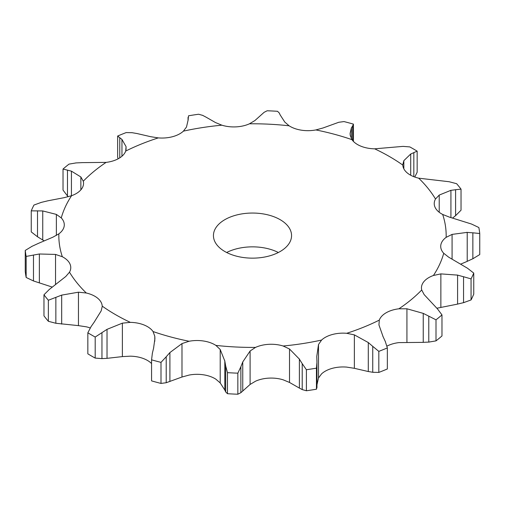 <?xml version="1.0" encoding="UTF-8"?>
<svg xmlns="http://www.w3.org/2000/svg" width="505" height="505" viewBox="0 0 505 505"><rect width="100%" height="100%" fill="white"/><g stroke="black" fill="none" stroke-linecap="round" stroke-linejoin="round"><path stroke-width="0.76" d="M436.004 340.875L436.004 319.829L428.777 316.155L428.777 342.106L436.004 340.875A227.723 131.477 0 0 0 441.976 335.951L441.976 314.905L437.519 308.953L424.137 294.592L421.719 289.977A25.225 14.563 0 0 1 421.454 287.875A25.225 14.563 0 0 1 423.821 281.721A25.225 14.563 0 0 1 433.429 275.484A193.667 111.813 0 0 0 443.731 253.283A25.225 14.563 0 0 1 440.713 246.377A25.225 14.563 0 0 1 440.808 245.108A25.225 14.563 0 0 1 446.149 237.35A193.667 111.813 0 0 0 442.677 214.455A25.225 14.563 0 0 1 435.089 207.353A25.225 14.563 0 0 1 434.231 203.578A25.225 14.563 0 0 1 435.506 199.008A193.667 111.813 0 0 0 418.683 178.177A25.225 14.563 0 0 1 407.346 173A25.225 14.563 0 0 1 402.794 165.078A193.667 111.813 0 0 0 374.647 148.823A25.225 14.563 0 0 1 360.923 146.197A25.225 14.563 0 0 1 351.953 139.651A193.667 111.813 0 0 0 315.877 129.936A25.225 14.563 0 0 1 301.422 130.183A25.225 14.563 0 0 1 289.119 125.802A193.667 111.813 0 0 0 249.464 123.794A25.225 14.563 0 0 1 236.024 126.875A25.225 14.563 0 0 1 221.865 125.189A193.667 111.813 0 0 0 183.416 131.136A25.225 14.563 0 0 1 172.615 136.685A25.225 14.563 0 0 1 158.305 137.897A193.667 111.813 0 0 0 125.701 151.077A25.225 14.563 0 0 1 118.833 158.425A25.225 14.563 0 0 1 106.113 162.389A193.667 111.813 0 0 0 83.281 181.213A25.225 14.563 0 0 1 83.546 183.321A25.225 14.563 0 0 1 81.179 189.476A25.225 14.563 0 0 1 71.571 195.713A193.667 111.813 0 0 0 61.269 217.907A25.225 14.563 0 0 1 64.287 224.813A25.225 14.563 0 0 1 64.192 226.082A25.225 14.563 0 0 1 58.851 233.847A193.667 111.813 0 0 0 62.323 256.736A25.225 14.563 0 0 1 69.911 263.844A25.225 14.563 0 0 1 70.769 267.612A25.225 14.563 0 0 1 69.494 272.189A193.667 111.813 0 0 0 86.317 293.014A25.225 14.563 0 0 1 97.654 298.196A25.225 14.563 0 0 1 102.206 306.118A193.667 111.813 0 0 0 115.557 314.659A193.667 111.813 0 0 0 130.353 322.367A25.225 14.563 0 0 1 144.077 324.993A25.225 14.563 0 0 1 153.047 331.545A193.667 111.813 0 0 0 189.123 341.254A25.225 14.563 0 0 1 203.578 341.014A25.225 14.563 0 0 1 215.881 345.395A193.667 111.813 0 0 0 255.536 347.396A25.225 14.563 0 0 1 268.976 344.315A25.225 14.563 0 0 1 283.135 346.001A193.667 111.813 0 0 0 321.584 340.054A25.225 14.563 0 0 1 332.385 334.506A25.225 14.563 0 0 1 346.695 333.294A193.667 111.813 0 0 0 379.299 320.113A25.225 14.563 0 0 1 386.167 312.765A25.225 14.563 0 0 1 398.887 308.801A193.667 111.813 0 0 0 421.719 289.977M422.691 342.371L429.332 342.062M428.777 316.155L423.24 313.378L406.929 308.782L398.887 308.801M436.004 319.829A227.723 131.477 0 0 0 441.976 314.905M386.931 346.152A25.225 14.563 0 0 1 398.887 342.611L423.24 342.365L423.24 313.378M224.883 251.541A39.062 22.548 0 0 0 267.448 256.433A39.062 22.548 0 0 0 291.562 235.595A39.062 22.548 0 0 0 252.5 213.047A39.062 22.548 0 0 0 213.438 235.595A39.062 22.548 0 0 0 224.883 251.541M354.371 368.315L354.371 334.878L368.297 342.548L368.297 371.535L354.371 368.315L346.695 367.103A25.225 14.563 0 0 0 332.385 368.315A25.225 14.563 0 0 0 321.584 373.864L318.503 377.974L318.503 344.53L321.584 340.054M289.523 382.455L289.523 349.012L299.383 359.106L299.383 388.099L289.523 382.455L283.135 379.81A25.225 14.563 0 0 0 268.976 378.125A25.225 14.563 0 0 0 255.536 381.206L250.101 384.444L250.101 351.007L255.536 347.396M220.212 382.935L220.212 349.498L224.813 361.062L224.813 390.049L220.212 382.935L215.881 379.198A25.225 14.563 0 0 0 203.578 374.817A25.225 14.563 0 0 0 189.123 375.063L181.983 377.02L181.983 343.583L189.123 341.254M151.569 363.568A25.225 14.563 0 0 0 144.077 358.802A25.225 14.563 0 0 0 130.353 356.176L122.374 356.599L122.374 323.156L130.353 322.367M90.218 327.953A25.225 14.563 0 0 0 86.317 326.823L78.458 325.63L78.458 292.193L86.317 293.014M278.356 252.5A39.062 22.548 0 0 0 226.644 252.5M383.049 336.583L378.946 324.942L379.299 320.113M436.888 308.227L457.593 304.105L457.593 275.118L440.865 273.887L433.429 275.484M387.348 347.92A227.723 131.477 0 0 1 378.819 351.366L372.747 346.348L372.747 372.292L378.819 372.419A227.723 131.477 0 0 0 387.348 368.972L387.348 347.92L385.233 341.298M385.454 341.79L382.828 336.134M354.371 334.878L346.695 333.294M373.195 346.746L367.848 342.188M473.753 273.091A227.723 131.477 0 0 1 471.058 278.899L463.546 276.727L463.546 302.678L471.058 299.945A227.723 131.477 0 0 0 473.753 294.144L473.753 273.091L467.491 268.231L448.629 257.152L443.731 253.283M464.139 276.91L457 274.973M460.787 264.09L467.213 261.369L467.213 232.376L452.076 234.396L446.149 237.35M318.503 344.53L316.78 356.416L316.957 362.344L316.452 368.158A227.723 131.477 0 0 1 306.396 369.717L302.217 363.651L302.217 389.595L306.396 390.763A227.723 131.477 0 0 0 316.452 389.21L316.938 387.322M289.523 349.012L283.135 346.001M302.501 364.124L299.099 358.676M479.75 233.512L472.857 232.811L472.857 258.762L479.75 254.564L479.75 233.512A227.723 131.477 0 0 0 478.841 227.528L471.525 224.043L449.463 217.137L442.677 214.455M473.419 232.874L466.645 232.357M450.927 217.472L450.927 190.322L439.224 195.069L435.506 199.008M240.872 366.744L237.842 373.176A227.723 131.477 0 0 1 227.471 372.652L225.684 365.98L225.684 391.93L227.471 393.704A227.723 131.477 0 0 0 237.842 394.228L240.872 392.694L240.872 366.744L242.754 361.965L250.101 351.007M220.212 349.498L215.881 345.395M225.773 366.491L224.725 360.589M461.033 189.148L455.592 189.703L455.592 215.654L461.033 210.2L461.033 189.148A227.723 131.477 0 0 0 456.634 183.7L449.147 181.731L418.683 178.177M456.053 189.665L450.46 190.404M410.716 175.248L410.716 154.012L403.842 160.653L402.782 164.649M181.983 377.02L166.208 382.727L166.208 356.776L161 362.369A227.723 131.477 0 0 1 151.569 359.831L152.39 353.058M166.208 356.776L169.907 352.566L181.983 343.583M153.583 348.172L154.902 338.697L154.789 336.261L153.047 331.545M152.276 353.569L153.703 347.705M374.647 148.823L403.047 146.381L409.801 146.911A227.723 131.477 0 0 1 417.162 151.159L413.829 152.605L413.829 176.693M414.138 152.491L410.401 154.177M351.417 138.799L351.417 127.834L350.098 133.377L350.211 135.296L351.953 139.651M91.171 326.445L87.838 332.795A227.723 131.477 0 0 0 91.474 334.941A227.723 131.477 0 0 0 95.199 337.043L107.022 329.348L122.374 323.156M352.61 140.516L352.61 125.991L353.431 124.123A227.723 131.477 0 0 0 344 121.579L338.792 122.273L323.017 127.98L315.877 129.936M352.724 125.827L351.297 128.043M94.284 321.994L101.158 310.91L102.218 306.548M90.862 326.912L94.599 321.571M280.187 114.951L284.788 122.065L289.119 125.802M279.315 113.07L277.529 111.296A227.723 131.477 0 0 0 267.158 110.772L264.128 112.306L254.899 120.556L249.464 123.794M279.227 112.905L280.275 115.159M49.408 289.346L43.967 294.8A227.723 131.477 0 0 0 48.366 300.248L61.679 295.116L78.458 292.193M54.073 285.691L65.776 276.494L69.494 272.189M48.947 289.731L54.54 285.344M205.617 116.901L215.477 122.545L221.865 125.189M55.537 284.599L55.537 254.425L62.323 256.736M202.783 115.405L198.604 114.237A227.723 131.477 0 0 0 188.548 115.79L188.049 120.215L188.043 117.368L188.22 119.597L186.496 127.026L183.416 131.136M202.499 115.273L205.901 117.072M32.143 246.238L25.25 250.436A227.723 131.477 0 0 0 26.159 256.426L39.358 253.99L55.537 254.425M37.787 243.631L52.924 237.167L58.851 233.847M31.581 246.522L38.355 243.391M136.703 133.465L150.629 136.685L158.305 137.897M56.371 235.437L56.371 214.404L61.269 217.907M132.253 132.708L126.181 132.581A227.723 131.477 0 0 0 117.652 136.028L121.951 139.43L126.054 146.62L125.701 151.077M131.805 132.651L137.152 133.56M41.454 202.322L33.942 205.055A227.723 131.477 0 0 0 31.247 210.856L42.742 210.939L56.371 214.404M47.407 200.895L64.135 197.676L71.571 195.713M40.861 202.486L48 200.775M126.054 149.827L126.054 146.62M81.76 162.635L106.113 162.389M80.863 189.855L80.863 176.965L83.281 181.213M76.223 162.894L68.996 164.125A227.723 131.477 0 0 0 63.024 169.049L71.426 171.151L80.863 176.965M75.668 162.938L82.309 162.629M367.848 371.44L373.195 372.349M457 304.225L464.139 302.514M318.503 377.974L316.957 384.766M299.099 387.928L302.501 389.727M466.645 261.609L473.419 258.478M250.101 384.444L240.872 392.694M224.725 389.841L225.773 392.095M452.758 217.92L455.592 215.654M166.208 382.727L161 383.421A227.723 131.477 0 0 1 151.569 380.877L151.569 359.831M414.782 177.047L417.162 172.205L417.162 151.159M122.374 356.599L107.022 358.342L101.953 358.619L95.199 358.089A227.723 131.477 0 0 1 91.474 355.993A227.723 131.477 0 0 1 87.838 353.841L87.838 332.795M78.458 325.63L55.853 323.269L48.366 321.3A227.723 131.477 0 0 1 43.967 315.852L43.967 294.8M52.242 287.08L33.475 280.957L26.159 277.472A227.723 131.477 0 0 1 25.25 271.488L25.25 250.436M118.069 158.848L117.652 157.08L117.652 136.028M44.213 240.91L37.509 236.769L31.247 231.909L31.247 210.856M68.112 196.773L63.024 190.095L63.024 169.049M378.819 351.366L378.819 372.419M471.058 278.899L471.058 299.945M306.396 369.717L306.396 390.763M316.452 368.158L316.452 389.21M242.754 390.958L242.754 361.965M227.471 372.652L227.471 393.704M237.842 373.176L237.842 394.228M169.907 381.559L169.907 352.566M161 362.369L161 383.421M107.022 358.342L107.022 329.348M101.953 358.619L101.953 332.669M95.199 337.043L95.199 358.089M353.431 124.123L353.431 141.432M61.679 324.103L61.679 295.116M48.366 300.248L48.366 321.3M55.853 323.269L55.853 297.319M39.358 282.983L39.358 253.99M26.159 256.426L26.159 277.472M33.475 280.957L33.475 255.006M42.742 239.925L42.742 210.939M121.951 156.234L121.951 139.43M119.767 157.857L119.767 137.751M37.509 236.769L37.509 210.825M71.426 195.763L71.426 171.151M67.481 196.047L67.481 170.103M406.929 342.226L406.929 308.782M440.865 307.324L440.865 273.887M452.076 258.913L452.076 234.396M439.224 212.277L439.224 195.069M403.842 168.821L403.842 160.653M154.789 341.266L154.789 336.261M316.951 360.33L316.951 361.858M316.957 362.344L316.957 387.632"/></g></svg>

